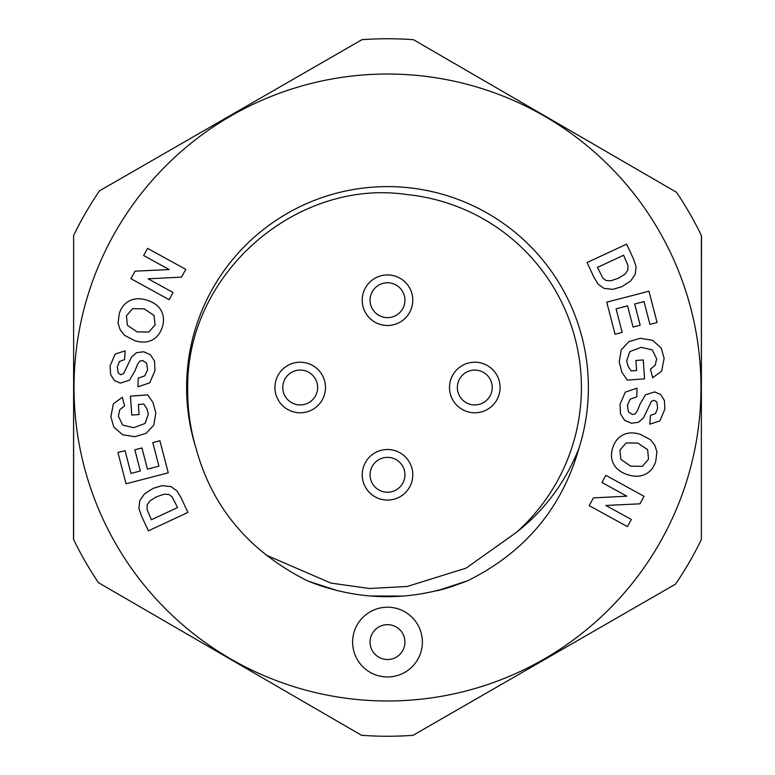 <?xml version="1.0" encoding="UTF-8"?>
<svg xmlns="http://www.w3.org/2000/svg" width="775" height="775" viewBox="0 0 775 775"><rect width="100%" height="100%" fill="white"/><g stroke="black" fill="none" stroke-linecap="round" stroke-linejoin="round"><path stroke-width="1.16" d="M171.052 486.632L162.101 485.644L153.121 488.337L144.392 493.966L139.752 500.737L138.88 508.371L141.602 516.257L148.383 530.846L187.918 512.459L180.933 497.443L176.807 490.769L171.052 486.632M387.5 74.022A313.478 313.478 0 0 1 700.978 387.5A313.478 313.478 0 0 1 387.5 700.978A313.478 313.478 0 0 1 74.022 387.5A313.478 313.478 0 0 1 387.5 74.022M578.954 448.299C561.836 508.323 524.714 552.488 467.567 580.804C413.598 601.981 360.22 601.981 307.423 580.814C249.162 551.471 212.03 507.296 196.036 448.289A200.88 200.88 0 0 1 418.258 188.984A200.88 200.88 0 0 1 578.964 448.299C565.353 482.438 544.438 510.512 516.227 532.512A193.905 193.905 0 0 0 407.476 194.622C297.154 177.911 186.659 273.071 187.705 387.5C187.356 408.183 190.137 428.439 196.036 448.289M633.398 258.743L626.617 244.154L587.082 262.541L594.067 277.557L598.193 284.231L603.948 288.368L612.899 289.356L621.879 286.663L630.608 281.034L635.248 274.263L636.12 266.629L633.398 258.743M648.946 291.206L606.748 302.173L615.088 334.257L622.199 332.417L616.077 308.838L627.556 305.854L633.059 327.04L640.169 325.2L634.667 304.013L644.025 301.582L649.934 324.347L657.074 322.497L648.946 291.206M643.231 359.939L635.907 360.462L636.614 370.518L631.092 370.905L628.118 366.313L626.665 360.869L629.872 351.579L641.264 347.316L652.327 349.942L656.628 358.844L655.204 365.296L650.409 369.123L652.657 377.725L661.608 371.196L664.136 358.321L661.22 348.062L652.54 340.302L640.276 338.297L628.845 341.659L621.201 349.874L619.196 361.964L621.976 372.407L627.246 380.089L644.567 378.868L643.231 359.939M636.992 388.207L625.289 392.15L620.029 404.317L620.494 413.918L624.631 420.341L631.354 423.237L638.435 422.307L643.405 418.045L651.475 401.285L654.274 400.317L656.803 402.022L657.655 408.173L655.524 413.521L650.458 415.381L649.808 424.167L659.854 420.941L664.882 409.123L664.388 400.404L660.629 394.485L654.672 391.888L645.478 394.833L640.024 404.201L637.312 410.973L635.064 413.889L632.352 414.489L628.418 411.845L627.401 405.277L630.153 399.164L636.817 396.81L636.992 388.207M650.428 439.677L640.382 434.378C633.766 432.266 627.982 432.431 623.061 434.882C618.14 437.323 614.701 441.643 612.734 447.824C610.778 453.918 611.126 459.391 613.752 464.244C616.377 469.098 621.046 472.595 627.76 474.736C634.512 476.887 640.373 476.722 645.352 474.252C650.322 471.791 653.78 467.499 655.727 461.387L656.929 451.912L654.894 445.344L650.428 439.677M644.064 496.32L605.856 475.327L601.923 482.496L626.83 496.184L593.456 497.889L589.203 505.629L627.411 526.632L631.344 519.463L605.827 505.445L639.937 503.828L644.064 496.32M126.054 483.794L168.252 472.827L159.912 440.743L152.801 442.583L158.923 466.162L147.444 469.146L141.941 447.96L134.831 449.8L140.333 470.987L130.975 473.418L125.066 450.653L117.926 452.503L126.054 483.794M131.769 415.061L139.093 414.538L138.386 404.482L143.908 404.095L146.882 408.687L148.335 414.131L145.128 423.421L133.736 427.684L122.673 425.058L118.372 416.156L119.796 409.704L124.591 405.877L122.343 397.275L113.392 403.804L110.864 416.679L113.78 426.938L122.46 434.698L134.724 436.703L146.155 433.341L153.799 425.126L155.804 413.036L153.024 402.593L147.754 394.911L130.432 396.132L131.769 415.061M138.008 386.793L149.711 382.85L154.971 370.683L154.506 361.082L150.369 354.659L143.646 351.763L136.565 352.693L131.595 356.955L123.525 373.715L120.726 374.683L118.197 372.978L117.345 366.827L119.476 361.479L124.543 359.619L125.192 350.833L115.146 354.059L110.118 365.877L110.612 374.596L114.371 380.515L120.328 383.112L129.522 380.167L134.976 370.799L137.688 364.027L139.936 361.111L142.648 360.511L146.582 363.155L147.599 369.723L144.847 375.836L138.182 378.19L138.008 386.793M124.572 335.323L134.618 340.622C141.234 342.734 147.017 342.569 151.939 340.118C156.86 337.677 160.299 333.357 162.266 327.176C164.222 321.082 163.874 315.609 161.248 310.756C158.623 305.902 153.954 302.405 147.24 300.264C140.488 298.113 134.627 298.278 129.648 300.748C124.678 303.209 121.22 307.501 119.273 313.613L118.071 323.088L120.106 329.656L124.572 335.323M130.936 278.68L169.144 299.673L173.077 292.504L148.17 278.816L181.544 277.111L185.797 269.371L147.589 248.368L143.656 255.537L169.173 269.555L135.063 271.173L130.936 278.68M675.529 584.137L413.065 735.31A348.75 348.75 0 0 1 361.499 735.281L98.512 582.722A348.75 348.75 0 0 1 73.625 539.516L73.625 235.484A348.75 348.75 0 0 1 99.471 190.863L361.935 39.69A348.75 348.75 0 0 1 413.501 39.719L676.488 192.278A348.75 348.75 0 0 1 701.375 235.484L701.375 539.516A348.75 348.75 0 0 1 675.529 584.137M701.375 235.484A348.75 348.75 0 0 1 701.491 235.716L701.375 387.733M387.762 38.75A348.75 348.75 0 0 1 403.853 39.137M73.741 235.251A348.75 348.75 0 0 1 97.64 193.576M73.625 539.516A348.75 348.75 0 0 1 73.509 539.284L73.625 387.267M448.396 587.692L437.923 590.579M316.326 584.273L310.601 582.102M325.868 587.46L310.969 582.248M441.44 589.678L453.191 586.171M313.952 583.391L323.156 586.607M265.844 554.958L330.906 583.081L369.433 588.496L407.204 586.472L466.046 568.153L516.227 532.512M308.469 581.25L337.571 590.676M370.024 595.965L403.775 596.091M436.838 590.841L467.567 580.804M300.206 412.784A25.284 25.284 0 0 1 274.922 387.5A25.284 25.284 0 0 1 300.206 362.216A25.284 25.284 0 0 1 325.49 387.5A25.284 25.284 0 0 1 300.206 412.784M300.206 404.938A17.438 17.438 0 0 1 282.768 387.5A17.438 17.438 0 0 1 300.206 370.062A17.438 17.438 0 0 1 317.643 387.5A17.438 17.438 0 0 1 300.206 404.938A17.438 17.438 0 0 1 282.768 387.5A17.438 17.438 0 0 1 300.206 370.062M387.5 325.49A25.284 25.284 0 0 1 362.216 300.206A25.284 25.284 0 0 1 387.5 274.922A25.284 25.284 0 0 1 412.784 300.206A25.284 25.284 0 0 1 387.5 325.49M387.5 317.643A17.438 17.438 0 0 1 370.062 300.206A17.438 17.438 0 0 1 387.5 282.768A17.438 17.438 0 0 1 404.938 300.206A17.438 17.438 0 0 1 387.5 317.643A17.438 17.438 0 0 1 370.062 300.206A17.438 17.438 0 0 1 387.5 282.768M387.5 500.078A25.284 25.284 0 0 1 362.216 474.794A25.284 25.284 0 0 1 387.5 449.51A25.284 25.284 0 0 1 412.784 474.794A25.284 25.284 0 0 1 387.5 500.078M387.5 492.232A17.438 17.438 0 0 1 370.062 474.794A17.438 17.438 0 0 1 387.5 457.357A17.438 17.438 0 0 1 404.938 474.794A17.438 17.438 0 0 1 387.5 492.232A17.438 17.438 0 0 1 370.062 474.794A17.438 17.438 0 0 1 387.5 457.357M474.794 412.784A25.284 25.284 0 0 1 449.51 387.5A25.284 25.284 0 0 1 474.794 362.216A25.284 25.284 0 0 1 500.078 387.5A25.284 25.284 0 0 1 474.794 412.784M474.794 404.938A17.438 17.438 0 0 1 457.357 387.5A17.438 17.438 0 0 1 474.794 370.062A17.438 17.438 0 0 1 492.232 387.5A17.438 17.438 0 0 1 474.794 404.938A17.438 17.438 0 0 1 457.357 387.5A17.438 17.438 0 0 1 474.794 370.062M623.633 255.246L627.973 265.563L627.827 270.126L625.047 274.166L618.392 278.244L610.768 280.812L605.982 280.492L602.834 278.041L597.457 267.423L623.633 255.246M637.922 443.116L647.629 449.694L648.53 459.197L642.368 466.366L630.714 466.133L620.891 459.449L619.913 450.081L626.171 442.951L637.922 443.116M151.367 519.754L147.027 509.437L147.172 504.874L149.953 500.834L156.608 496.756L164.232 494.188L169.018 494.508L172.166 496.959L177.543 507.577L151.367 519.754M137.078 331.884L127.371 325.306L126.47 315.803L132.632 308.634L144.286 308.867L154.109 315.551L155.087 324.919L148.829 332.049L137.078 331.884M387.5 676.962A34.875 34.875 0 0 1 352.625 642.087A34.875 34.875 0 0 1 387.5 607.212A34.875 34.875 0 0 1 422.375 642.087A34.875 34.875 0 0 1 387.5 676.962M387.5 624.65A17.438 17.438 0 0 1 404.938 642.087A17.438 17.438 0 0 1 387.5 659.525A17.438 17.438 0 0 1 370.062 642.087A17.438 17.438 0 0 1 387.5 624.65A17.438 17.438 0 0 1 404.938 642.087A17.438 17.438 0 0 1 387.5 659.525"/></g></svg>
